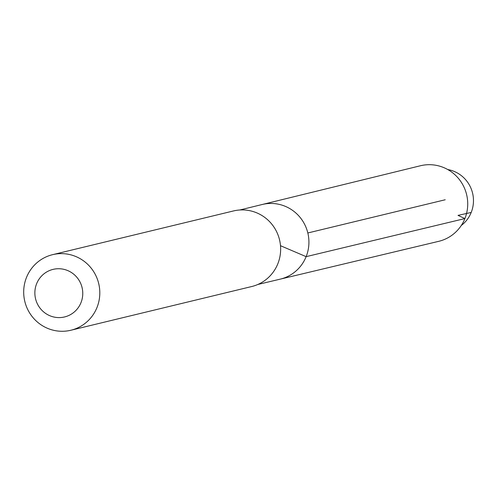<?xml version="1.0" encoding="UTF-8"?>
<svg xmlns="http://www.w3.org/2000/svg" width="496" height="496" viewBox="0 0 496 496"><rect width="100%" height="100%" fill="white"/><g stroke="black" fill="none" stroke-linecap="round" stroke-linejoin="round"><path stroke-width="0.74" d="M239.804 209.988L262.21 204.501A38.39 37.541 76.4 0 1 299.739 216.975A38.39 37.541 76.4 0 1 306.131 256.655A38.39 37.541 76.4 0 1 280.252 279.136L438.693 241.335A38.88 38.012 76.4 0 0 464.907 218.569A38.88 38.012 76.4 0 0 458.428 178.386A38.88 38.012 76.4 0 0 420.422 165.757L262.21 204.501A38.39 37.541 76.4 0 1 299.739 216.975A38.39 37.541 76.4 0 1 306.131 256.655A38.39 37.541 76.4 0 1 280.252 279.136L257.808 284.487M52.613 254.665L233.455 210.955A38.88 38.012 76.4 0 1 271.386 223.653A38.88 38.012 76.4 0 1 277.822 263.791A38.88 38.012 76.4 0 1 251.72 286.533L70.885 330.243A38.88 38.012 76.4 0 1 24.8 301.388A38.88 38.012 76.4 0 1 52.613 254.665A38.88 38.012 76.4 0 1 90.545 267.369A38.88 38.012 76.4 0 1 96.987 307.501A38.88 38.012 76.4 0 1 70.885 330.243M80.991 302.634A24.471 23.926 76.4 0 1 39.885 307.942A24.471 23.926 76.4 0 1 55.571 268.919A24.471 23.926 76.4 0 1 80.991 302.634M447.739 169.539A31.291 30.597 76.4 0 1 471.2 212.449A31.291 30.597 76.4 0 1 461.268 225.494M445.216 199.758L307.824 232.971M280.5 245.706L306.131 256.655L464.907 218.569L458.013 215.382L471.2 212.449"/></g></svg>
